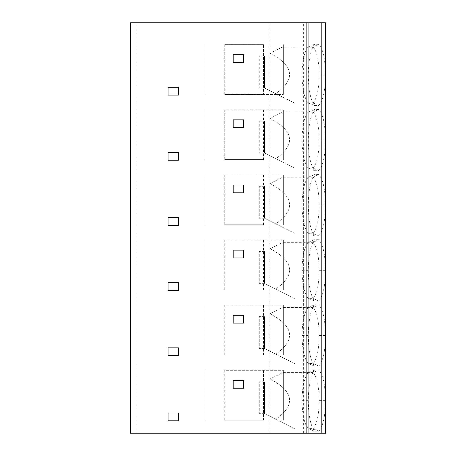 <?xml version="1.0" encoding="UTF-8"?>
<svg xmlns="http://www.w3.org/2000/svg" width="456" height="456" viewBox="0 0 456 456"><rect width="100%" height="100%" fill="white"/><g stroke="black" fill="none" stroke-linecap="round" stroke-linejoin="round"><path stroke-width="0.34" stroke-dasharray="2.28 1.71" d="M136.8 433.2L325.715 433.2L325.715 22.8L130.285 22.8L130.285 433.2L136.8 433.2L136.8 22.8M306.17 433.2L306.17 22.8M243.635 54.72L233.21 54.72L233.21 62.535L243.635 62.535L243.635 54.72M178.49 87.29L168.07 87.29L168.07 95.11L178.49 95.11L178.49 87.29M243.635 119.865L233.21 119.865L233.21 127.68L243.635 127.68L243.635 119.865M178.49 152.435L168.07 152.435L168.07 160.25L178.49 160.25L178.49 152.435M243.635 185.005L233.21 185.005L233.21 192.825L243.635 192.825L243.635 185.005M178.49 217.575L168.07 217.575L168.07 225.395L178.49 225.395L178.49 217.575M243.635 250.15L233.21 250.15L233.21 257.965L243.635 257.965L243.635 250.15M178.49 282.72L168.07 282.72L168.07 290.535L178.49 290.535L178.49 282.72M243.635 315.29L233.21 315.29L233.21 323.11L243.635 323.11L243.635 315.29M178.49 347.865L168.07 347.865L168.07 355.68L178.49 355.68L178.49 347.865M243.635 380.435L233.21 380.435L233.21 388.25L243.635 388.25L243.635 380.435M178.49 413.005L168.07 413.005L168.07 420.825L178.49 420.825L178.49 413.005M269.821 433.2L269.821 22.8M263.568 94.455L225.002 94.455L225.002 44.625L263.568 44.625L263.568 94.455L283.37 94.455L225.002 94.455M263.568 109.765L263.568 159.6L225.002 159.6L225.002 109.765L283.37 109.765L225.002 109.765M263.568 174.91L263.568 224.745L225.002 224.745L225.002 174.91L283.37 174.91L225.002 174.91M263.568 240.05L263.568 289.885L225.002 289.885L225.002 240.05L283.37 240.05L225.002 240.05M263.568 305.195L263.568 355.03L225.002 355.03L225.002 305.195L283.37 305.195L225.002 305.195M263.568 370.335L263.568 420.17L225.002 420.17L225.002 370.335L283.37 370.335L225.002 370.335M314.537 105.53L318.721 105.53C323.002 100.93 325.259 90.721 325.493 74.909C325.253 59.098 322.996 48.895 318.721 44.295L314.537 44.295C310.576 49.704 308.501 59.913 308.313 74.921C308.501 89.923 310.576 100.126 314.537 105.53L308.267 102.925L313.055 102.925L318.721 105.53M314.537 170.675L318.721 170.675C323.002 166.075 325.259 155.866 325.493 140.049C325.253 124.243 322.996 114.04 318.721 109.44L314.537 109.44C310.576 114.849 308.501 125.052 308.313 140.066C308.501 155.069 310.576 165.271 314.537 170.675L308.267 168.07L313.055 168.07L318.721 170.675M314.537 235.815L318.721 235.815C323.002 231.215 325.259 221.006 325.493 205.194C325.253 189.382 322.996 179.179 318.721 174.585L314.537 174.585C310.576 179.989 308.501 190.198 308.313 205.206C308.501 220.208 310.576 230.411 314.537 235.815L308.267 233.21L313.055 233.21L318.721 235.815M314.537 300.96L318.721 300.96C323.002 296.36 325.259 286.151 325.493 270.334C325.253 254.528 322.996 244.325 318.721 239.725L314.537 239.725C310.576 245.134 308.501 255.343 308.313 270.351C308.501 285.353 310.576 295.556 314.537 300.96L308.267 298.355L313.055 298.355L318.721 300.96M314.537 366.105L318.721 366.105C323.002 361.5 325.259 351.291 325.493 335.479C325.253 319.673 322.996 309.464 318.721 304.87L314.537 304.87C310.576 310.274 308.501 320.482 308.313 335.491C308.501 350.493 310.576 360.696 314.537 366.105L308.267 363.495L313.055 363.495L318.721 366.105M314.537 431.245L318.721 431.245C323.002 426.645 325.259 416.436 325.493 400.624C325.253 384.813 322.996 374.61 318.721 370.01L314.537 370.01C310.576 375.419 308.501 385.628 308.313 400.636C308.501 415.638 310.576 425.841 314.537 431.245L308.267 428.64L313.055 428.64L318.721 431.245M313.158 102.988C317.011 97.983 319.029 88.624 319.206 74.909C319.029 61.201 317.011 51.847 313.158 46.843L318.721 44.295M313.055 46.905L282.72 46.905L270.06 53.232C293.037 65.396 296.696 78.745 275.789 93.594L264.48 87.945L264.48 56.025L264.48 87.945L294.445 102.925L275.789 93.594C296.696 78.745 293.037 65.396 270.06 53.232L282.72 46.905L313.158 46.843M308.148 46.905C304.249 51.956 302.208 61.292 302.026 74.921C302.208 88.544 304.249 97.875 308.148 102.925L313.055 102.925M308.267 46.905L314.537 44.295M264.48 87.945L259.27 87.945L259.27 56.025L259.27 87.945L264.48 87.945M264.48 56.025L259.27 56.025L264.48 56.025M313.158 168.127C317.011 163.123 319.029 153.763 319.206 140.049C319.029 126.34 317.011 116.987 313.158 111.988L318.721 109.44M313.055 112.045L282.72 112.045L270.06 118.372C293.037 130.541 296.696 143.891 275.789 158.739L264.48 153.085L264.48 121.165L264.48 153.085L294.445 168.07L275.789 158.739C296.696 143.891 293.037 130.541 270.06 118.372L282.72 112.045L313.158 111.988M308.148 112.045C304.249 117.095 302.208 126.437 302.026 140.066C302.208 153.683 304.249 163.02 308.148 168.07L313.055 168.07M308.267 112.045L314.537 109.44M264.48 153.085L259.27 153.085L259.27 121.165L259.27 153.085L264.48 153.085M264.48 121.165L259.27 121.165L264.48 121.165M313.158 233.272C317.011 228.268 319.029 218.908 319.206 205.194C319.029 191.486 317.011 182.132 313.158 177.127L318.721 174.585M313.055 177.19L282.72 177.19L270.06 183.517C293.037 195.681 296.696 209.03 275.789 223.879L264.48 218.23L264.48 186.31L264.48 218.23L294.445 233.21L275.789 223.879C296.696 209.03 293.037 195.681 270.06 183.517L282.72 177.19L313.158 177.127M308.148 177.19C304.249 182.24 302.208 191.577 302.026 205.206C302.208 218.829 304.249 228.16 308.148 233.21L313.055 233.21M308.267 177.19L314.537 174.585M264.48 218.23L259.27 218.23L259.27 186.31L259.27 218.23L264.48 218.23M264.48 186.31L259.27 186.31L264.48 186.31M313.158 298.412C317.011 293.407 319.029 284.048 319.206 270.334C319.029 256.631 317.011 247.272 313.158 242.273L318.721 239.725M313.055 242.33L282.72 242.33L270.06 248.662C293.037 260.826 296.696 274.176 275.789 289.024L264.48 283.37L264.48 251.45L264.48 283.37L294.445 298.355L275.789 289.024C296.696 274.176 293.037 260.826 270.06 248.662L282.72 242.33L313.158 242.273M308.148 242.33C304.249 247.386 302.208 256.722 302.026 270.351C302.208 283.968 304.249 293.305 308.148 298.355L313.055 298.355M308.267 242.33L314.537 239.725M264.48 283.37L259.27 283.37L259.27 251.45L259.27 283.37L264.48 283.37M264.48 251.45L259.27 251.45L264.48 251.45M313.158 363.557C317.011 358.553 319.029 349.193 319.206 335.479C319.029 321.771 317.011 312.417 313.158 307.412L318.721 304.87M313.055 307.475L282.72 307.475L270.06 313.802C293.037 325.972 296.696 339.315 275.789 354.169L264.48 348.515L264.48 316.595L264.48 348.515L294.445 363.495L275.789 354.169C296.696 339.315 293.037 325.972 270.06 313.802L282.72 307.475L313.158 307.412M308.148 307.475C304.249 312.525 302.208 321.868 302.026 335.491C302.208 349.114 304.249 358.45 308.148 363.495L313.055 363.495M308.267 307.475L314.537 304.87M264.48 348.515L259.27 348.515L259.27 316.595L259.27 348.515L264.48 348.515M264.48 316.595L259.27 316.595L264.48 316.595M313.158 428.697C317.011 423.692 319.029 414.333 319.206 400.624C319.029 386.916 317.011 377.562 313.158 372.558L318.721 370.01M313.055 372.615L282.72 372.615L270.06 378.947C293.037 391.111 296.696 404.461 275.789 419.309L264.48 413.655L264.48 381.735L264.48 413.655L294.445 428.64L275.789 419.309C296.696 404.461 293.037 391.111 270.06 378.947L282.72 372.615L313.158 372.558M308.148 372.615C304.249 377.671 302.208 387.007 302.026 400.636C302.208 414.253 304.249 423.59 308.148 428.64L313.055 428.64M308.267 372.615L314.537 370.01M264.48 413.655L259.27 413.655L259.27 381.735L259.27 413.655L264.48 413.655M264.48 381.735L259.27 381.735L264.48 381.735M263.568 44.625L225.002 44.625M263.83 94.455L263.83 44.625M224.745 94.455L224.745 44.625M205.2 94.455L205.2 44.625L205.2 94.455M283.37 94.455L283.37 44.625L283.37 94.455M263.568 159.6L225.002 159.6M263.83 159.6L263.83 109.765M224.745 159.6L224.745 109.765M205.2 159.6L205.2 109.765L205.2 159.6M283.37 159.6L283.37 109.765L283.37 159.6M263.568 224.745L225.002 224.745M263.83 224.745L263.83 174.91M224.745 224.745L224.745 174.91M205.2 224.745L205.2 174.91L205.2 224.745M283.37 224.745L283.37 174.91L283.37 224.745M263.568 289.885L225.002 289.885M263.83 289.885L263.83 240.05M224.745 289.885L224.745 240.05M205.2 289.885L205.2 240.05L205.2 289.885M283.37 289.885L283.37 240.05L283.37 289.885M263.568 355.03L225.002 355.03M263.83 355.03L263.83 305.195M224.745 355.03L224.745 305.195M205.2 355.03L205.2 305.195L205.2 355.03M283.37 355.03L283.37 305.195L283.37 355.03M263.568 420.17L225.002 420.17M263.83 420.17L263.83 370.335M224.745 420.17L224.745 370.335M205.2 420.17L205.2 370.335L205.2 420.17M283.37 420.17L283.37 370.335L283.37 420.17M303.4 433.2L303.4 22.8M306.101 433.2L306.101 22.8M325.493 74.909L319.206 74.909M308.313 74.921L302.026 74.921M325.493 140.049L319.206 140.049M308.313 140.066L302.026 140.066M325.493 205.194L319.206 205.194M308.313 205.206L302.026 205.206M325.493 270.334L319.206 270.334M308.313 270.351L302.026 270.351M325.493 335.479L319.206 335.479M308.313 335.491L302.026 335.491M325.493 400.624L319.206 400.624M308.313 400.636L302.026 400.636"/><path stroke-width="0.68" d="M325.715 433.2L306.17 433.2L306.17 22.8L325.715 22.8L325.715 433.2M306.17 22.8L130.285 22.8L130.285 433.2L306.17 433.2M243.635 54.72L233.21 54.72L233.21 62.535L243.635 62.535L243.635 54.72M178.49 87.29L168.07 87.29L168.07 95.11L178.49 95.11L178.49 87.29M243.635 119.865L233.21 119.865L233.21 127.68L243.635 127.68L243.635 119.865M178.49 152.435L168.07 152.435L168.07 160.25L178.49 160.25L178.49 152.435M243.635 185.005L233.21 185.005L233.21 192.825L243.635 192.825L243.635 185.005M178.49 217.575L168.07 217.575L168.07 225.395L178.49 225.395L178.49 217.575M243.635 250.15L233.21 250.15L233.21 257.965L243.635 257.965L243.635 250.15M178.49 282.72L168.07 282.72L168.07 290.535L178.49 290.535L178.49 282.72M243.635 315.29L233.21 315.29L233.21 323.11L243.635 323.11L243.635 315.29M178.49 347.865L168.07 347.865L168.07 355.68L178.49 355.68L178.49 347.865M243.635 380.435L233.21 380.435L233.21 388.25L243.635 388.25L243.635 380.435M178.49 413.005L168.07 413.005L168.07 420.825L178.49 420.825L178.49 413.005M321.805 22.8L321.805 433.2M308.125 433.2L308.125 22.8"/></g></svg>
